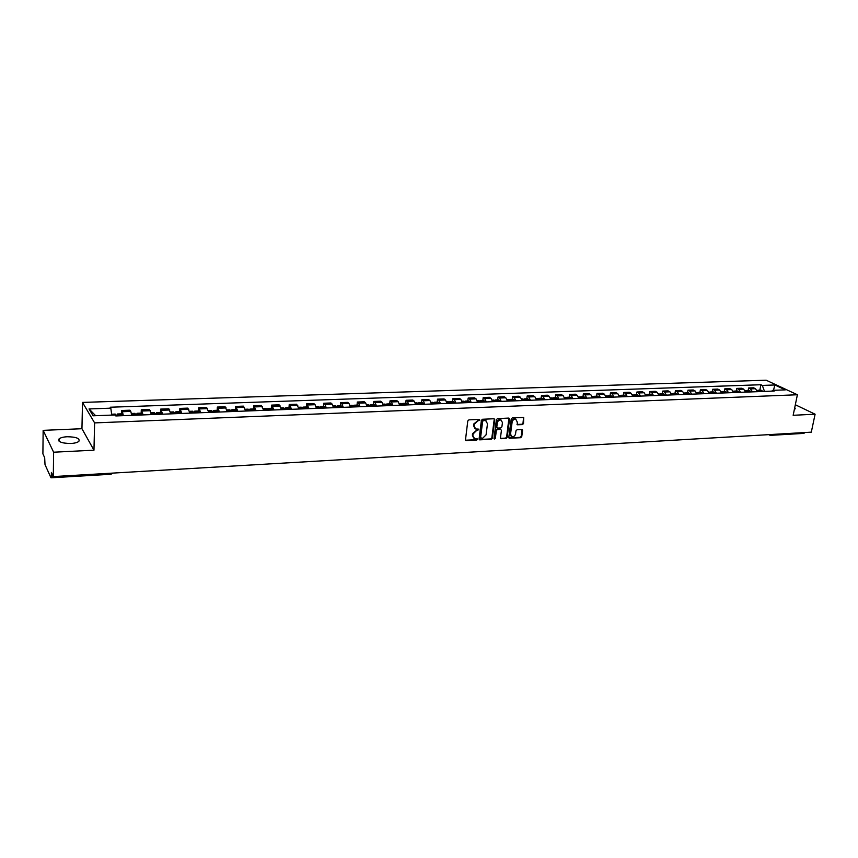 <?xml version="1.0" encoding="UTF-8"?>
<svg xmlns="http://www.w3.org/2000/svg" width="858" height="858" viewBox="0 0 858 858"><rect width="100%" height="100%" fill="white"/><g stroke="black" fill="none" stroke-linecap="round" stroke-linejoin="round"><path stroke-width="1.29" d="M479.869 420.109L479.279 419.412L468.897 419.873L467.782 420.967L465.519 439.65L466.033 440.583L476.705 440.068L477.477 439.317L477.112 438.663L474.495 438.556L472.855 435.574L473.037 434.019L476.565 430.555L478.667 429.74L478.303 429.075L475.707 428.968L474.034 425.954L474.227 424.388L477.756 420.924L479.869 420.109M474.828 428.421L473.541 425.579L473.723 424.024L479.332 419.412M465.615 440.229L476.211 439.693L476.951 438.631M473.616 437.998L472.35 435.199L472.544 433.644L478.131 429.043M67.246 436.743C63.299 436.958 60.575 437.677 59.073 438.878C57.743 441.795 61.637 443.329 70.764 443.489C74.689 443.264 77.392 442.546 78.85 441.355C80.159 438.449 76.287 436.904 67.246 436.743M522.447 424.603L523.519 423.541L523.712 417.46L512.312 417.921L511.229 418.994L508.794 437.344L509.287 438.266L520.667 437.709L521.739 436.658L522.576 430.491L522.082 429.558L517.052 429.761L515.969 430.823L515.561 433.891C514.972 435.993 513.727 436.904 511.851 436.615L510.531 434.148L512.129 422.072C512.719 419.98 513.942 419.058 515.819 419.337L517.181 421.836L517.417 424.785L522.447 424.603L521.921 424.238L522.994 423.176L523.584 417.428M93.962 450.193L81.95 428.721L43.147 430.351L53.625 452.209L93.962 450.193L94.616 422.897L797.393 394.755L793.157 415.293L815.1 414.2L811.303 432.153L53.303 476.587L51.394 472.415L51.351 476.158L53.057 476.051M53.625 452.209L53.303 476.587M494.734 419.744L493.908 418.747L482.507 419.262L481.402 420.345L479.086 438.921L479.59 439.854L491.269 439.296L492.363 438.224L494.734 419.744L494.111 418.768M497.501 418.586L508.751 418.082L509.566 419.069L507.142 437.43L506.059 438.492L500.965 438.706L500.461 437.784L501.437 430.341L500.611 429.365L497.425 429.526L496.332 430.598L495.334 438.363L494.347 439.082L493.994 438.438L496.407 419.659L497.501 418.586M43.147 430.351L42.9 453.839L44.68 457.722L45.013 464.628L50.89 477.627L51.351 476.158M81.95 428.721L82.497 402.413L766.151 380.201L797.393 394.755M815.1 414.2L795.334 404.761M804.954 432.529L803.892 433.387L770.677 435.338M131.746 415.336L130.791 411.422L122.404 411.722L123.338 415.658M122.404 411.722L121.589 410.499L121.493 413.856M130.791 411.422L129.966 410.199L121.589 410.499M141.173 413.116L141.291 409.792L143.125 414.907M151.416 414.596L149.549 409.502L141.291 409.792M160.575 412.398L160.714 409.094L162.634 414.167M170.796 413.867L168.844 408.805L160.714 409.094M179.708 411.69L179.858 408.408L181.853 413.449M189.908 413.138L187.87 408.118L179.858 408.408M198.563 410.993L198.724 407.732L200.815 412.73M208.751 412.43L206.628 407.453L198.724 407.732M217.16 410.296L217.342 407.067L219.498 412.022M227.327 411.722L225.128 406.789L217.342 407.067M235.489 409.62L235.682 406.402L237.923 411.325M245.635 411.036L243.372 406.134L235.682 406.402M253.571 408.944L253.786 405.759L256.092 410.639M263.706 410.349L261.368 405.48L253.786 405.759M271.407 408.279L271.632 405.115L274.013 409.963M281.51 409.674L279.107 404.847L271.632 405.115M288.996 407.625L289.232 404.483L291.677 409.287M299.088 409.009L296.611 404.215L289.232 404.483M306.36 406.982L306.606 403.861L309.116 408.633M316.42 408.354L315.09 404.719L313.878 403.603L306.606 403.861M323.477 406.349L323.734 403.249L324.957 404.354L326.308 407.979M333.515 407.711L332.153 404.097L330.92 402.981L323.734 403.249M340.369 405.727L340.637 402.638L341.892 403.743L343.275 407.336M350.386 407.067L348.991 403.485L347.726 402.381L340.637 402.638M357.035 405.105L357.325 402.037L358.612 403.131L360.017 406.703M367.031 406.445L365.615 402.874L364.307 401.791L357.325 402.037M373.487 404.493L373.777 401.447L375.096 402.531L376.533 406.081M383.462 405.823L382.014 402.284L380.684 401.201L373.777 401.447M389.725 403.893L390.025 400.868L391.366 401.941L392.835 405.469M399.678 405.201L398.187 401.694L396.836 400.622L390.025 400.868M405.748 403.292L406.059 400.289L407.432 401.351L408.934 404.858M415.669 404.601L414.167 401.115L412.784 400.043L406.059 400.289M421.557 402.702L421.889 399.721L423.284 400.783L424.807 404.257M431.467 404L429.933 400.536L428.517 399.485L421.889 399.721M437.172 402.123L437.505 399.163L438.931 400.214L440.486 403.668M447.061 403.41L445.495 399.967L444.058 398.927L437.505 399.163M452.584 401.555L452.938 398.605L454.386 399.646L455.963 403.078M462.451 402.831L460.864 399.41L459.405 398.369L452.938 398.605M467.814 400.986L468.168 398.058L469.637 399.099L471.235 402.499M477.638 402.252L476.04 398.863L474.549 397.833L468.168 398.058M482.839 400.429L483.204 397.522L484.695 398.541L486.325 401.93M492.642 401.694L491.012 398.316L489.5 397.286L483.204 397.522M497.672 399.882L498.048 396.986L499.571 398.005L501.211 401.362M507.464 401.126L505.812 397.78L504.279 396.761L498.048 396.986M512.333 399.335L512.709 396.46L514.264 397.469L515.926 400.804M522.093 400.579L520.42 397.243L518.865 396.235L512.709 396.46M526.801 398.798L527.198 395.935L528.764 396.943L530.448 400.257M536.54 400.032L534.845 396.718L533.268 395.72L527.198 395.935M541.108 398.273L541.505 395.42L543.093 396.417L544.798 399.721M550.815 399.485L549.099 396.203L547.501 395.206L541.505 395.42M555.223 397.747L555.63 394.916L557.239 395.903L558.966 399.185M564.907 398.959L563.18 395.688L561.561 394.701L555.63 394.916M569.176 397.222L569.594 394.412L571.224 395.399L572.962 398.648M578.839 398.434L577.08 395.184L575.45 394.208L569.594 394.412M582.957 396.718L583.376 393.919L585.027 394.894L586.797 398.133M592.599 397.908L590.819 394.691L589.167 393.715L583.376 393.919M596.578 396.203L597.007 393.425L598.67 394.401L600.461 397.608M606.188 397.393L604.397 394.197L602.724 393.221L597.007 393.425M610.038 395.71L610.467 392.943L612.151 393.908L613.953 397.104M619.615 396.889L617.814 393.704L616.119 392.739L610.467 392.943M623.326 395.216L623.777 392.471L625.471 393.425L627.295 396.6M632.893 396.385L631.059 393.221L629.354 392.267L623.777 392.471M636.464 394.723L636.915 391.999L638.642 392.943L640.476 396.096M645.999 395.892L644.165 392.75L642.438 391.795L636.915 391.999M649.452 394.24L649.914 391.527L651.651 392.471L653.496 395.602M658.965 395.399L657.11 392.278L655.362 391.334L649.914 391.527M662.29 393.768L662.751 391.066L664.51 392.009L666.376 395.12M671.771 394.916L669.905 391.806L668.135 390.873L662.751 391.066M674.978 393.296L675.45 390.615L677.219 391.548L679.096 394.637M684.437 394.433L682.55 391.355L680.769 390.422L675.45 390.615M687.515 392.835L687.987 390.165L689.778 391.087L691.677 394.165M696.953 393.961L695.044 390.894L693.253 389.972L687.987 390.165M699.913 392.374L700.396 389.714L702.198 390.637L704.107 393.693M709.319 393.49L707.4 390.444L705.598 389.532L700.396 389.714M712.172 391.913L712.655 389.275L714.467 390.186L716.398 393.221M721.557 393.028L719.626 390.004L717.803 389.092L712.655 389.275M724.291 391.462L724.785 388.846L726.608 389.746L728.549 392.771M733.644 392.578L731.702 389.564L729.868 388.663L724.785 388.846M736.271 391.023L736.765 388.406L738.609 389.307L740.561 392.31M745.602 392.127L743.639 389.124L741.795 388.234L736.765 388.406M748.122 390.583L748.616 387.988L750.471 388.878L752.434 391.859M757.421 391.677L755.458 388.695L753.592 387.805L748.616 387.988M764.489 391.409L762.333 385.414L774.828 384.974L785.317 389.875L772.747 390.347L774.227 391.044L115.809 415.948L115.187 414.972L93.125 415.798L89.028 408.934L110.8 408.172L111.776 415.1L115.691 414.95L115.937 415.937M762.333 385.414L760.896 384.738L110.199 407.228L110.8 408.172M94.616 422.897L82.497 402.413M794.401 409.266L795.269 408.837L794.755 407.529M759.834 390.143L760.896 384.738M772.747 390.347L771.728 391.13M89.028 408.934L95.635 415.712M773.508 390.315L774.828 384.974M479.182 439.5L490.765 438.921L491.849 437.848L494.219 419.38M483.397 420.667L482.625 421.428L480.577 437.719L482.571 438.331L486.068 434.888L487.473 423.766L485.8 420.742L482.882 420.302L482.121 421.064L482.625 421.428M480.695 438.191L480.083 437.344L482.121 421.064M486.154 420.903L484.802 420.602M482.882 420.302L484.287 420.238M500.557 438.363L505.544 438.127L506.628 437.065L508.933 418.093M500.75 429.279L496.911 429.15L495.817 430.223L495.334 438.363M494.015 438.738L494.819 437.988M502.445 422.576L501.072 420.066C499.163 419.787 497.919 420.699 497.34 422.822L496.782 427.112L497.608 428.088L500.804 427.928L501.887 426.855L502.445 422.576M501.297 420.152L500.557 419.701C498.648 419.423 497.415 420.345 496.825 422.458L497.34 422.822M496.954 427.799L496.267 426.748L496.825 422.458M517.02 424.453L521.921 424.238M516.023 419.412L515.293 418.972C513.427 418.704 512.194 419.616 511.615 421.718L512.129 422.072M511.132 436.164L510.006 433.783L511.615 421.718M508.891 437.923L520.141 437.344L521.214 436.282L521.954 429.526M117.986 415.862L117.267 414.006L116.731 415.905M122.64 415.68L121.879 413.835M115.176 414.082L115.691 414.95M137.806 415.111L137.044 413.277L136.465 415.165M142.396 414.94L141.591 413.106M134.985 413.352L135.779 415.186M157.336 414.371L156.542 412.548L155.931 414.425M161.862 414.2L161.057 412.387L156.542 412.548M154.515 412.623L155.341 414.446M176.587 413.642L175.761 411.84L175.107 413.695M181.059 413.47L180.169 411.668M173.756 411.915L174.624 413.717M195.57 412.923L194.712 411.132L194.026 412.988M199.978 412.762L199.056 410.971M192.728 411.207L193.64 412.998M214.286 412.215L213.395 410.435L212.677 412.28M218.629 412.055L217.675 410.274M211.433 410.51L212.376 412.29M232.743 411.518L231.81 409.759L231.059 411.583M237.023 411.357L236.036 409.598M229.88 409.824L230.856 411.593M250.933 410.832L249.978 409.084L249.195 410.896M255.158 410.671L254.14 408.923M248.069 409.148L249.088 410.907M268.886 410.156L267.9 408.419L267.085 410.221M273.048 409.995L271.997 408.258M266.012 408.483L267.053 410.221M286.583 409.481L285.564 407.754L284.738 409.416M290.69 409.33L289.607 407.604M283.708 407.829L284.781 409.556M304.043 408.826L303.003 407.11L302.166 408.601M308.097 408.665L306.982 406.96M301.158 407.175L302.263 408.891M302.767 408.869L303.303 408.848M321.267 408.172L320.195 406.467L319.358 407.818M325.268 408.022L324.12 406.327M318.382 406.542L319.519 408.236M319.959 408.226L320.506 408.204M338.266 407.529L337.162 405.845L336.325 407.057M342.213 407.378L341.034 405.695M335.371 405.909L336.529 407.593M336.915 407.582L337.484 407.561M355.03 406.896L353.904 405.223L353.067 406.327M358.923 406.746L357.722 405.083M352.134 405.287L353.324 406.96M353.646 406.949L354.225 406.928M371.578 406.274L370.431 404.611L369.594 405.62M375.418 406.124L374.195 404.472M368.672 404.676L369.895 406.327M370.163 406.327L370.753 406.295M387.913 405.652L386.733 404L385.907 404.933M391.698 405.512L390.444 403.861M384.995 404.064L386.239 405.716M386.454 405.705L387.065 405.684M404.021 405.04L402.82 403.399L401.994 404.257M407.764 404.901L406.488 403.271M401.115 403.464L402.381 405.105M402.541 405.094L403.163 405.073M419.927 404.44L418.704 402.81L417.889 403.603M423.627 404.3L422.318 402.681M417.009 402.874L418.307 404.504M418.414 404.493L419.047 404.472M435.628 403.85L434.384 402.23L433.569 402.96L434.03 403.904M439.275 403.71L437.945 402.102M432.711 402.295L433.558 402.938L431.263 403.024M434.084 403.904L434.727 403.882M451.136 403.26L449.86 401.651L449.056 402.338L450.214 403.292M454.729 403.121L453.378 401.523M448.208 401.716L449.077 402.359L446.857 402.445M466.43 402.681L465.143 401.094L464.35 401.716M469.991 402.541L468.618 400.965M463.513 401.147L465.497 402.713M481.542 402.112L480.233 400.525L479.44 401.115M485.049 401.973L483.655 400.396M478.614 400.589L479.997 402.166M479.965 402.091L480.598 402.145M496.46 401.544L495.13 399.978L494.347 400.525M499.924 401.415L498.509 399.849M493.532 400.032L494.937 401.598M494.894 401.501L495.495 401.587M511.196 400.986L509.845 399.431L509.073 399.946M514.618 400.858L513.181 399.302M508.268 399.485L509.695 401.04M509.631 400.922L510.21 401.029M525.75 400.439L524.377 398.884L523.616 399.367M529.129 400.311L527.67 398.766M522.812 398.949L524.259 400.493M524.195 400.343L524.753 400.471M540.122 399.892L538.727 398.359L537.977 398.809M543.457 399.764L541.977 398.241M537.183 398.412L538.652 399.946M538.567 399.785L539.103 399.935M554.311 399.356L552.906 397.833L552.155 398.251M557.603 399.227L556.113 397.715M551.383 397.887L552.863 399.41M568.328 398.831L566.913 397.308L566.173 397.715M571.589 398.702L570.077 397.19M565.401 397.361L566.902 398.884M582.185 398.305L580.748 396.793L580.008 397.179M585.403 398.176L583.88 396.675M579.247 396.846L580.769 398.359M595.87 397.79L594.422 396.289L593.693 396.653M599.045 397.662L597.5 396.171M592.932 396.342L594.476 397.833M609.395 397.275L607.925 395.785L607.207 396.128M612.537 397.157L610.971 395.677M606.456 395.838L608.011 397.329M622.758 396.771L621.267 395.291L620.559 395.613M625.857 396.653L624.281 395.184M619.819 395.345L621.385 396.825M635.96 396.267L634.459 394.798L633.751 395.109M639.028 396.149L637.43 394.691M633.022 394.852L634.609 396.321M649.002 395.774L647.49 394.315L646.793 394.616M652.037 395.656L650.428 394.208M646.074 394.369L647.672 395.828M661.893 395.291L660.37 393.843L659.673 394.122M664.896 395.173L663.277 393.736M658.965 393.886L660.585 395.334M674.645 394.809L673.101 393.361L672.415 393.629M677.606 394.691L675.965 393.264M671.717 393.414L673.348 394.852M687.247 394.326L685.692 392.9L685.006 393.157M690.164 394.219L688.524 392.792M684.309 392.953L685.96 394.38M699.699 393.854L697.457 392.685M702.584 393.747L700.922 392.331M696.771 392.492L698.423 393.908M712.011 393.393L709.759 392.213M714.864 393.286L713.191 391.881M709.083 392.031L710.746 393.436M724.173 392.932L721.932 391.752M727.005 392.825L725.321 391.43M721.256 391.58L722.94 392.975M736.218 392.481L733.955 391.302M739.006 392.374L737.312 390.98M733.29 391.13L734.984 392.524M748.112 392.031L745.849 390.851M750.879 391.924L749.163 390.54M745.194 390.69L746.9 392.074M759.877 391.58L757.614 390.401M762.612 391.484L760.885 390.111M756.96 390.251L758.687 391.623M743.639 389.124L738.609 389.307M731.702 389.564L726.608 389.746M719.626 390.004L714.467 390.186M707.4 390.444L702.198 390.637M695.044 390.894L689.778 391.087M682.55 391.355L677.219 391.548M669.905 391.806L664.51 392.009M657.11 392.278L651.651 392.471M644.165 392.75L638.642 392.943M631.059 393.221L625.471 393.425M617.814 393.704L612.151 393.908M604.397 394.197L598.67 394.401M590.819 394.691L585.027 394.894M577.08 395.184L571.224 395.399M563.18 395.688L557.239 395.903M549.099 396.203L543.093 396.417M534.845 396.718L528.764 396.943M520.42 397.243L514.264 397.469M505.812 397.78L499.571 398.005M491.012 398.316L484.695 398.541M476.04 398.863L469.637 399.099M460.864 399.41L454.386 399.646M445.495 399.967L438.931 400.214M429.933 400.536L423.284 400.783M414.167 401.115L407.432 401.351M398.187 401.694L391.366 401.941M382.014 402.284L375.096 402.531M365.615 402.874L358.612 403.131M348.991 403.485L341.892 403.743M332.153 404.097L324.957 404.354M315.09 404.719L307.797 404.976M297.79 405.341L290.39 405.609M280.244 405.984L272.758 406.252M262.473 406.628L254.869 406.906M244.444 407.282L236.744 407.561M226.158 407.947L218.35 408.236M207.625 408.623L199.71 408.912M188.824 409.309L180.791 409.598M169.755 409.995L161.604 410.296M150.418 410.703L142.149 411.003M755.458 388.695L750.471 388.878M769.122 434.62L770.591 435.349L771.632 434.48M110.768 474.099L111.325 473.176M122.362 414.586L117.696 414.757M115.658 414.832L111.765 414.982M122.394 414.704L117.739 414.875M142.096 413.846L137.505 414.017M135.489 414.092L131.617 414.232M135.521 414.21L131.628 414.35M142.138 413.964L137.537 414.135M161.551 413.116L157.025 413.288M155.041 413.363L151.276 413.502M155.073 413.47L151.287 413.62M161.594 413.234L157.068 413.395M180.727 412.398L176.265 412.569M174.303 412.634L170.656 412.773M174.346 412.752L170.678 412.891M180.77 412.516L176.308 412.677M199.635 411.69L195.238 411.851M193.307 411.926L189.757 412.065M193.34 412.044L189.779 412.172M199.678 411.808L195.281 411.969M218.275 410.993L213.942 411.154M212.033 411.229L208.591 411.357M212.076 411.336L208.612 411.465M218.318 411.1L213.985 411.272M236.658 410.306L232.379 410.467M230.502 410.532L227.166 410.66M230.545 410.65L227.188 410.778M236.701 410.414L232.421 410.574M254.794 409.631L250.568 409.781M248.713 409.856L245.474 409.974M248.756 409.963L245.495 410.092M254.837 409.738L250.611 409.899M272.672 408.955L268.511 409.116M266.677 409.18L263.535 409.298M266.72 409.287L263.556 409.405M272.715 409.062L268.554 409.223M290.304 408.301L286.197 408.451M284.395 408.515L281.349 408.633M284.438 408.633L281.37 408.74M290.347 408.408L286.24 408.558M307.7 407.647L303.646 407.797M301.866 407.861L298.916 407.979M301.919 407.968L298.938 408.086M307.743 407.754L303.7 407.904M324.86 407.003L320.86 407.153M319.112 407.218L316.237 407.325M319.155 407.325L316.27 407.432M324.903 407.11L320.913 407.26M341.784 406.37L337.848 406.52M336.111 406.585L333.333 406.692M336.164 406.692L333.365 406.799M341.838 406.478L337.902 406.628M358.494 405.748L354.601 405.888M352.895 405.952L350.203 406.059M352.949 406.059L350.225 406.166M358.547 405.855L354.654 405.995M374.978 405.126L371.139 405.276M369.455 405.341L366.849 405.437M369.508 405.437L366.87 405.544M375.032 405.233L371.192 405.384M391.248 404.526L387.462 404.665M385.8 404.729L383.269 404.815M385.853 404.826L383.301 404.922M391.302 404.622L387.516 404.772M407.303 403.925L403.571 404.064M401.93 404.118L399.485 404.215M401.984 404.225L399.506 404.322M407.357 404.021L403.625 404.161M423.155 403.324L419.465 403.464M417.846 403.528L415.476 403.614M417.9 403.625L415.508 403.721M423.209 403.432L419.519 403.571M438.803 402.745L435.156 402.874M433.612 403.046L431.295 403.131M438.856 402.842L435.221 402.981M454.247 402.166L450.654 402.295M449.131 402.456L446.879 402.541M454.311 402.263L450.707 402.402M469.498 401.598L465.948 401.726M464.392 401.78L462.248 401.866M464.446 401.887L462.269 401.962M469.551 401.694L466.001 401.823M484.555 401.029L481.048 401.158M479.515 401.222L477.434 401.297M479.568 401.319L477.466 401.394M484.62 401.126L481.113 401.265M499.42 400.471L495.967 400.6M494.444 400.665L492.438 400.74M494.498 400.761L492.46 400.836M499.485 400.568L496.021 400.707M514.103 399.925L510.692 400.053M509.191 400.107L507.25 400.182M509.244 400.203L507.282 400.278M514.167 400.021L510.746 400.15M528.614 399.378L525.235 399.506M523.745 399.56L521.879 399.635M523.809 399.656L521.911 399.731M528.667 399.485L525.289 399.603M542.932 398.841L539.596 398.97M538.127 399.024L536.325 399.088M538.191 399.12L536.357 399.195M542.996 398.938L539.661 399.067M557.078 398.316L553.785 398.444M552.337 398.498L550.6 398.562M552.402 398.595L550.621 398.659M557.142 398.412L553.85 398.541M571.053 397.79L567.803 397.919M566.366 397.973L564.693 398.037M566.43 398.069L564.725 398.133M571.117 397.887L567.867 398.015M584.866 397.275L581.649 397.393M580.233 397.447L578.614 397.511M580.298 397.544L578.646 397.608M584.931 397.372L581.713 397.49M598.498 396.771L595.323 396.889M593.929 396.943L592.374 396.997M593.993 397.029L592.406 397.093M598.573 396.857L595.388 396.975M611.979 396.267L608.848 396.375M607.464 396.428L605.962 396.493M607.528 396.525L605.995 396.578M612.044 396.353L608.912 396.471M625.3 395.763L622.2 395.881M620.838 395.935L619.39 395.988M620.902 396.021L619.422 396.085M625.364 395.86L622.264 395.978M638.459 395.27L635.392 395.388M634.051 395.441L632.657 395.484M634.116 395.527L632.689 395.581M638.524 395.366L635.467 395.484M651.469 394.787L648.433 394.894M647.104 394.948L645.774 395.002M647.179 395.045L645.806 395.088M651.533 394.873L648.509 394.991M664.317 394.305L661.325 394.412M660.016 394.466L658.73 394.508M660.081 394.562L658.762 394.605M664.392 394.39L661.4 394.508M677.026 393.833L674.066 393.94M672.769 393.983L671.546 394.036M672.833 394.079L671.567 394.122M677.101 393.919L674.141 394.026M689.585 393.361L686.657 393.468M685.381 393.511L684.201 393.565M685.445 393.608L684.234 393.65M689.66 393.447L686.732 393.554M702.005 392.889L699.109 393.007M697.844 393.05L696.717 393.093M697.908 393.136L696.75 393.179M702.069 392.985L699.184 393.093M714.274 392.438L711.421 392.546M710.167 392.589L709.083 392.632M710.231 392.674L709.116 392.717M714.349 392.524L711.486 392.632M726.415 391.977L723.584 392.085M722.339 392.138L721.31 392.17M722.415 392.224L721.342 392.267M726.479 392.074L723.659 392.17M738.406 391.527L735.617 391.634M734.384 391.688L733.408 391.72M734.459 391.774L733.44 391.806M738.481 391.623L735.692 391.72M750.278 391.087L747.511 391.194M746.299 391.237L745.355 391.269M746.363 391.323L745.388 391.366M750.342 391.173L747.586 391.28M762.011 390.647L759.276 390.755M758.075 390.798L757.185 390.83M758.15 390.883L757.217 390.916M762.076 390.733L759.341 390.84M59.073 438.878L59.041 441.141M769.755 435.188L770.591 435.349M769.422 435.017L768.714 434.652M51.062 477.799L110.95 474.27L112.966 473.08M121.922 413.835L117.267 414.006M115.219 414.082L111.658 414.221M141.634 413.106L137.044 413.277M135.028 413.352L131.478 413.481M154.558 412.623L151.137 412.752M180.223 411.668L175.761 411.84M173.799 411.904L170.517 412.033M199.099 410.971L194.712 411.132M192.782 411.207L189.618 411.325M217.728 410.274L213.395 410.435M211.486 410.51L208.44 410.617M236.089 409.598L231.81 409.759M229.933 409.824L227.005 409.931M254.193 408.923L249.978 409.084M248.123 409.148L245.313 409.255M272.05 408.258L267.9 408.419M266.066 408.483L263.374 408.58M289.672 407.604L285.564 407.754M283.762 407.829L281.177 407.925M307.046 406.96L303.003 407.11M301.222 407.175L298.745 407.271M324.185 406.327L320.195 406.467M318.447 406.542L316.066 406.628M341.098 405.695L337.162 405.845M335.435 405.909L333.161 405.995M357.786 405.073L353.904 405.223M352.198 405.287L350.021 405.362M374.26 404.461L370.431 404.611M368.747 404.665L366.656 404.751M390.519 403.861L386.733 404M385.07 404.064L383.086 404.139M406.553 403.26L402.82 403.399M401.179 403.464L399.281 403.539M422.393 402.681L418.704 402.81M417.085 402.874L415.283 402.938M438.02 402.091L434.384 402.23M432.786 402.295L431.07 402.359M453.453 401.523L449.86 401.651M448.284 401.716L446.653 401.78M468.693 400.954L465.143 401.094M463.588 401.147L462.033 401.201M483.74 400.396L480.233 400.525M478.689 400.589L477.23 400.643M498.595 399.849L495.13 399.978M493.607 400.032L492.224 400.085M513.266 399.302L509.845 399.431M508.344 399.485L507.035 399.538M527.756 398.766L524.377 398.884M522.897 398.949L521.664 398.991M542.063 398.23L538.727 398.359M537.269 398.412L536.111 398.455M556.199 397.704L552.906 397.833M551.458 397.887L550.375 397.919M570.162 397.19L566.913 397.308M565.486 397.361L564.467 397.404M583.966 396.675L580.748 396.793M579.332 396.846L578.389 396.879M597.597 396.171L594.422 396.289M593.028 396.342L592.138 396.375M611.057 395.667L607.925 395.785M606.542 395.838L605.727 395.87M624.367 395.173L621.267 395.291M619.905 395.345L619.154 395.366M637.526 394.691L634.459 394.798M633.107 394.852L632.421 394.873M650.514 394.208L647.49 394.315M646.16 394.369L645.538 394.39M663.363 393.725L660.37 393.843M659.062 393.886L658.494 393.908M676.061 393.254L673.101 393.361M688.609 392.792L685.692 392.9M701.018 392.331L698.133 392.438M713.288 391.87L710.435 391.977M725.418 391.42L722.586 391.527M737.408 390.98L734.609 391.076M749.259 390.54L746.503 390.637M760.992 390.1L758.258 390.208"/></g></svg>
